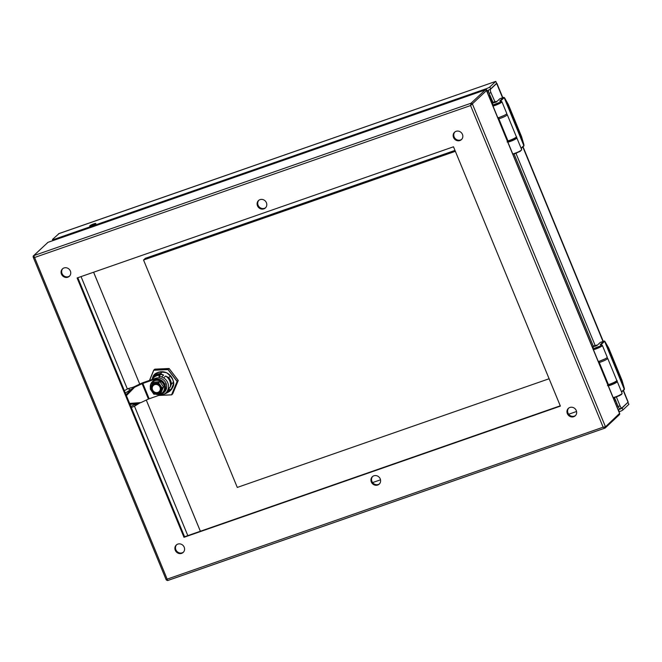 <?xml version="1.0" encoding="UTF-8"?>
<svg xmlns="http://www.w3.org/2000/svg" width="662" height="662" viewBox="0 0 662 662"><rect width="100%" height="100%" fill="white"/><g stroke="black" fill="none" stroke-linecap="round" stroke-linejoin="round"><path stroke-width="0.99" d="M488.515 90.098A3.194 1.134 70.8 0 0 489.077 93.317L493.256 102.9L496.053 101.41L496.483 101.898L494.531 102.618L496.417 101.965L499.851 98.737A2.218 0.786 -109.2 0 1 499.959 98.679A2.218 0.786 -109.2 0 1 500.083 98.663M499.082 102.635L494.009 104.563L499.049 102.643M492.776 105.506L498.594 103.429L501.233 101.451L499.744 101.029L503.517 97.463A2.218 0.786 -109.2 0 1 503.625 97.397A2.218 0.786 -109.2 0 1 503.691 97.38A0.463 0.43 84.7 0 1 504.237 97.678L504.105 97.744A0.463 0.43 46.8 0 0 503.517 97.463L499.851 98.737M523.865 145.921L523.965 145.4M504.113 97.471L523.841 145.632A0.463 0.43 46.8 0 1 523.609 146.194M491.974 103.562L493.041 104.166L492.454 104.712M493 106.036A5.594 0.811 -22.4 0 0 498.825 103.901A5.594 0.811 -22.4 0 0 501.945 101.782L506.794 113.55A5.594 0.811 157.6 0 1 503.674 115.66A5.594 0.811 157.6 0 1 497.841 117.795M516.319 137.795A5.048 0.736 157.6 0 1 516.716 137.82L516.716 137.82A5.594 0.811 157.6 0 1 516.84 137.911A5.594 0.811 157.6 0 1 513.712 140.03A5.594 0.811 157.6 0 1 507.886 142.165M594.997 346.135L596.851 345.63L600.285 342.411A2.218 0.786 -109.2 0 1 600.393 342.345A2.218 0.786 -109.2 0 1 600.517 342.328M599.515 346.3L594.443 348.237L599.515 346.3M593.21 349.18L599.027 347.095L601.667 345.125L600.177 344.703L603.951 341.137A2.218 0.786 -109.2 0 1 604.058 341.071A2.218 0.786 -109.2 0 1 604.133 341.054A0.463 0.43 84.7 0 1 604.671 341.352L604.538 341.41A0.463 0.43 46.8 0 0 603.951 341.137L600.285 342.411M624.299 389.595L624.398 389.074M604.547 341.145L624.274 389.306A0.463 0.43 46.8 0 1 624.043 389.868M592.407 347.236L593.475 347.831L592.887 348.386M593.433 349.71A5.594 0.811 -22.4 0 0 599.259 347.567A5.594 0.811 -22.4 0 0 602.379 345.456L607.228 357.215A5.594 0.811 157.6 0 1 604.108 359.334A5.594 0.811 157.6 0 1 598.274 361.469M616.752 381.469A5.048 0.736 157.6 0 1 617.149 381.494L617.149 381.494A5.594 0.811 157.6 0 1 617.274 381.585A5.594 0.811 157.6 0 1 614.146 383.695A5.594 0.811 157.6 0 1 608.32 385.838M599.482 346.317L594.476 348.22L599.482 346.317M169.24 391.035A11.362 10.501 -133.2 0 0 170.539 390.398M170.928 390.067L173.411 384.068M156.695 373.095L156.455 373.674M502.814 97.678L496.955 83.47L496.417 83.486M495.143 102.246L490.956 92.663A3.194 1.134 70.8 0 1 490.418 89.345L496.666 83.486A4.262 0.621 -22.4 0 0 496.781 83.354M616.396 396.993L620.046 405.864A3.194 1.134 70.8 0 0 621.784 408.065L628.031 402.206A4.262 0.621 -22.4 0 0 628.155 402.074L623.48 390.439M58.546 233.769L495.788 81.376L59.125 233.512L52.596 239.346A3.194 0.463 -22.4 0 0 52.463 239.578A3.194 0.463 -22.4 0 0 54.524 239.197L486.123 88.774A3.194 0.463 -22.4 0 0 489.839 86.954L495.788 81.376L496.591 83.329L490.641 88.907L489.839 86.954M627.833 402.397L628.9 404.325L622.95 409.902A3.194 0.463 157.6 0 1 619.235 411.723L619.02 411.797M515.963 153.319L595.138 345.432L595.577 345.92L596.487 345.084L596.917 345.572L595.047 346.259M93.706 223.897A3.335 0.488 157.6 0 1 95.866 223.499A3.335 0.488 157.6 0 1 92.961 225.221A3.335 0.488 157.6 0 1 89.693 226.04A3.335 0.488 157.6 0 1 93.706 223.897M622.95 409.902L622.148 407.949A3.194 0.463 157.6 0 1 618.432 409.77L618.217 409.844M622.148 407.949L627.717 402.504M490.418 89.345L489.276 89.742M621.784 408.065L619.905 408.719A3.194 1.134 70.8 0 1 618.167 406.518L614.502 397.63M514.068 153.956L593.26 346.085L593.69 346.574L595.535 345.92M486.719 90.802L486.934 90.727A3.194 0.463 -22.4 0 0 490.641 88.907M493.256 102.9L495.102 102.254M167.403 390.903A9.731 8.995 46.8 0 1 165.839 392.897L167.817 391.035A9.731 8.995 -133.2 0 0 169.381 389.041L167.403 390.903L168.189 388.991L170.175 387.129A9.731 8.995 -133.2 0 0 165.608 376.049L163.622 377.911L161.652 376.959L163.638 375.097A9.731 8.995 -133.2 0 0 154.503 376.835L153.7 377.588A9.731 8.995 -133.2 0 1 160.096 375.304L158.921 376.413L159.583 378.019M153.7 377.588A9.731 8.995 -133.2 0 0 152.219 379.442M165.839 392.897A9.731 8.995 46.8 0 1 159.418 395.173M163.622 377.911A9.731 8.995 46.8 0 1 168.189 388.991M158.921 376.413A9.731 8.995 46.8 0 1 161.652 376.959M157.573 372.632A10.716 9.905 46.8 0 0 157.531 372.665L154.196 375.793L153.278 378.01M163.638 375.097L160.51 373.591A10.716 9.905 -133.2 0 0 154.196 375.793M170.581 375.826L168.736 377.555L165.608 376.049M160.51 373.591L162.496 371.721M171.342 389.066L168.123 392.078L169.381 389.041M170.175 387.129L171.433 384.092L173.378 382.264M164.391 393.981A10.716 9.905 -133.2 0 0 168.123 392.078M171.433 384.092A10.716 9.905 -133.2 0 0 168.736 377.555M125.325 393.013L134.593 387.245L142.115 383.695L148.437 399.045L140.915 402.595L136.289 403.928L135.098 405.872L139.914 402.893M142.115 383.695L154.345 379.392A8.383 7.745 46.8 0 1 164.904 384.481A8.383 7.745 46.8 0 1 163.241 393.187A8.383 7.745 46.8 0 1 160.667 394.742L148.437 399.045M126.409 395.636L134.593 387.245L133.112 387.237L140.634 383.687A5.329 0.77 157.6 0 1 144.002 382.305L155.512 378.292L154.345 379.392M163.241 393.187L164.416 392.086A8.383 7.745 -133.2 0 0 166.079 383.397L164.912 384.49L166.079 383.381A8.383 7.745 -133.2 0 0 155.512 378.292M126.037 394.734L130.58 390.075L128.006 388.652L133.112 387.237M130.017 404.383L136.289 403.928L130.853 406.41M131.333 407.585L135.098 405.872M124.373 390.688L128.006 388.652M150.497 388.428A7.638 7.059 46.8 0 1 150.82 383.977A7.638 7.059 46.8 0 1 152.401 381.684L152.765 381.337A7.638 7.059 46.8 0 1 163.133 382.082A7.638 7.059 46.8 0 1 163.208 392.483L162.844 392.823A7.638 7.059 46.8 0 1 155.446 394.097M152.401 381.684A7.638 7.059 46.8 0 1 162.769 382.429A7.638 7.059 46.8 0 1 162.844 392.823M151.846 391.325A7.638 7.059 46.8 0 1 151.548 390.886M150.655 388.048A7.282 6.728 46.8 0 1 151.044 384.217A7.282 6.728 46.8 0 1 159.79 380.89A7.282 6.728 46.8 0 1 164.259 389.786A7.282 6.728 46.8 0 1 155.975 394.047M159.89 381.635L158.599 382.843L162.215 388.106L159.923 393.633L161.214 392.425L163.506 386.898L159.89 381.635L153.849 382.247L152.558 383.455L158.599 382.843L158.35 383.298L161.727 388.222L163.506 386.898M161.727 388.222L160.303 391.647C157.713 396.042 149.993 392.318 151.284 387.303L151.979 385.632C154.577 381.238 162.298 384.953 160.998 389.976L160.229 391.523A5.015 4.626 46.8 0 1 151.457 387.303L152.707 383.877L150.257 388.999L153.857 394.254L159.898 393.65M152.136 385.673A5.015 4.626 46.8 0 1 160.907 389.901L159.583 393.402L153.932 393.973L159.856 393.642M153.932 393.973L150.274 388.983L152.541 383.505M150.564 389.057L151.457 387.303M158.35 383.298L152.707 383.877L152.558 383.455M152.79 384.92A5.015 4.626 -133.2 0 0 152.864 391.714A5.015 4.626 -133.2 0 0 159.641 392.227M160.494 390.597A4.775 4.411 46.8 0 1 153.03 391.556A4.775 4.411 46.8 0 1 158.756 384.903A4.775 4.411 46.8 0 1 160.494 390.597M152.988 385.061A4.775 4.411 -133.2 0 0 153.038 391.548A4.775 4.411 -133.2 0 0 159.509 392.02M160.278 390.472A4.518 4.179 46.8 0 1 153.203 391.391A4.518 4.179 46.8 0 1 158.632 385.085A4.518 4.179 46.8 0 1 160.278 390.472M153.17 385.234A4.518 4.179 -133.2 0 0 153.22 391.383A4.518 4.179 -133.2 0 0 159.352 391.83M160.038 390.348A4.237 3.914 46.8 0 1 153.41 391.201A4.237 3.914 46.8 0 1 158.491 385.292A4.237 3.914 46.8 0 1 160.038 390.348M153.369 385.433A4.237 3.914 -133.2 0 0 153.418 391.192A4.237 3.914 -133.2 0 0 159.161 391.614M158.615 395.454L171.673 394.817L177.184 381.395L168.032 369.479L153.791 370.124L149.48 380.393L153.708 370.182L154.759 369.181L153.708 370.182M172.658 393.907L171.599 394.875L172.708 393.857L178.227 380.518L177.184 381.395L178.219 380.418L169.149 368.552L154.817 369.156L153.741 370.141M615.544 400.146A14.564 13.455 46.8 0 1 614.766 401.478A14.564 13.455 46.8 0 0 615.536 400.138M487.009 91.513A14.564 13.455 46.8 0 1 488.672 92.084A14.564 13.455 46.8 0 0 487.017 91.538M93.623 272.214L139.74 384.109L93.599 272.223M200.354 531.247L146.285 400.063L200.379 531.238M619.582 413.394L605.482 426.824A1.067 0.985 46.8 0 1 605.267 427.933L619.409 414.669A1.067 0.985 -133.2 0 0 619.624 413.568L486.512 90.62A1.067 0.985 -133.2 0 0 485.172 89.974L47.929 242.366L33.779 255.623L34.581 257.493L33.241 256.922A1.067 0.985 46.8 0 1 33.456 255.822L33.456 255.822A1.067 0.985 46.8 0 1 33.779 255.623L471.03 103.231L470.574 105.539L34.581 257.493L167.155 579.142L166.352 579.871M77.098 277.974L453.495 146.79L560.383 406.112L183.986 537.296L77.098 277.974M371.324 481.969A5.048 4.659 46.8 0 1 379.177 477.236A5.048 4.659 46.8 0 1 379.227 484.104A5.048 4.659 46.8 0 1 371.324 481.969M453.536 137.489A5.048 4.659 46.8 0 1 461.389 132.748A5.048 4.659 46.8 0 1 461.439 139.616A5.048 4.659 46.8 0 1 453.536 137.489M61.458 274.134A5.048 4.659 46.8 0 1 69.311 269.393A5.048 4.659 46.8 0 1 69.361 276.269A5.048 4.659 46.8 0 1 61.458 274.134M567.359 413.651A5.048 4.659 46.8 0 1 575.22 408.909A5.048 4.659 46.8 0 1 575.27 415.777A5.048 4.659 46.8 0 1 567.359 413.651M257.493 205.816A5.048 4.659 46.8 0 1 265.354 201.074A5.048 4.659 46.8 0 1 265.404 207.942A5.048 4.659 46.8 0 1 257.493 205.816M175.281 550.296A5.048 4.659 46.8 0 1 183.142 545.554A5.048 4.659 46.8 0 1 183.192 552.422A5.048 4.659 46.8 0 1 175.281 550.296M183.465 552.141A5.048 4.659 46.8 0 1 176.589 544.801M560.259 405.814L184.574 536.75L77.81 277.726M379.508 483.814A5.048 4.659 46.8 0 1 372.632 476.483M461.72 139.326A5.048 4.659 46.8 0 1 454.844 131.995M69.642 275.98A5.048 4.659 46.8 0 1 62.766 268.64M575.543 415.488A5.048 4.659 46.8 0 1 568.675 408.156M265.685 207.653A5.048 4.659 46.8 0 1 258.809 200.321M576.561 411.491L568.608 414.263M380.526 479.818L372.565 482.59M187.809 535.624L134.452 406.17M127.377 389.008L81.045 276.6M488.796 95.849L489.524 94.997L492.785 102.9M614.286 397.697L614.816 398.971L613.922 399.418M486.471 90.446L485.254 89.916A1.779 0.629 -109.2 0 0 485.172 89.974L471.03 103.231A1.067 0.985 46.8 0 1 472.37 103.876L605.482 426.824L603.148 427.189L167.155 579.142L167.618 580.566L166.261 579.962L33.183 257.096L33.456 255.822L48.012 242.309A1.779 0.629 -109.2 0 1 48.111 242.3M619.409 414.669L619.698 413.436L486.587 90.487L470.574 105.539L603.148 427.189L604.936 428.124L167.618 580.566M183.986 537.296L184.574 536.75M455.365 151.325L143.546 260.009L237.286 487.431L549.104 378.755M143.546 260.009L145.342 258.321L454.984 150.406M493.066 102.817L491.841 103.239L493.058 102.809M512.736 153.923A5.594 0.811 157.6 0 0 518.561 151.788A5.594 0.811 157.6 0 0 521.681 149.678L520.051 151.457L512.868 154.254L516.484 153.112L521.333 150.191M521.201 148.503L523.965 145.781L523.841 144.382L504.469 97.753L508.011 103.909M521.689 137.059L523.824 144.357M508.399 104.679L521.399 136.24L508.416 104.687L504.816 98.241M504.742 98.117L503.79 97.364L499.959 98.679M499.909 100.856A0.463 0.43 46.8 0 1 500.489 101.129L504.105 97.744M499.744 101.029A0.463 0.447 33.6 0 1 500.34 101.294A4.444 0.645 157.6 0 1 500.489 101.129L500.613 101.435M501.945 101.782L501.564 101.443A0.463 0.447 -70.8 0 0 501.233 101.451A0.463 0.447 -70.8 0 1 501.564 101.443L500.282 101.559M523.841 145.632L521.085 148.214M521.399 136.24L521.673 137.001M508.085 104.025L508.408 104.704M506.513 114.005L507.266 114.683A5.594 0.811 157.6 0 1 504.461 116.644A5.594 0.811 157.6 0 1 498.834 118.804A1.067 0.712 75.1 0 1 498.999 117.488A1.067 0.712 75.1 0 0 498.825 118.812A9.235 1.341 157.6 0 1 498.312 118.937M507.423 141.031A9.235 1.341 -22.4 0 0 507.928 140.898A1.067 0.712 75.1 0 0 508.962 141.494L515.549 138.532L514.664 138.168M504.105 115.453L499.702 117.265M498.834 118.804L507.944 140.898A1.067 0.712 75.1 0 0 508.838 141.552L508.821 141.552C514.076 140.162 517.982 137.067 516.368 136.777A5.594 0.811 -22.4 0 1 513.571 138.73A5.594 0.811 -22.4 0 1 507.944 140.898L498.834 118.804M592.275 346.905L593.491 346.474L592.275 346.913M613.302 397.912L616.918 396.786L621.767 393.865M624.274 388.089L604.903 341.427L608.444 347.575M622.123 380.733L624.258 388.023M608.833 348.353L621.825 379.88M600.343 344.521A0.463 0.43 46.8 0 1 600.922 344.803L604.538 341.41M600.177 344.703A0.463 0.447 33.6 0 1 600.773 344.968A4.444 0.645 157.6 0 1 600.922 344.803L601.046 345.101M602.379 345.456L601.998 345.109A0.463 0.447 -70.8 0 0 601.667 345.125A0.463 0.447 -70.8 0 1 601.998 345.109L600.715 345.225M624.274 389.306L621.519 391.887M613.302 397.928L619.334 395.727L621.626 394.387L622.123 393.344A5.594 0.811 157.6 0 1 618.995 395.462A5.594 0.811 157.6 0 1 613.169 397.597M608.519 347.699L622.106 380.667M606.946 357.67L607.699 358.357A5.594 0.811 157.6 0 1 604.894 360.31A5.594 0.811 157.6 0 1 599.267 362.478L599.259 362.478A1.067 0.712 75.1 0 1 599.441 361.162A1.067 0.712 75.1 0 0 599.259 362.478A9.235 1.341 157.6 0 1 598.746 362.611M607.857 384.705A9.235 1.341 -22.4 0 0 608.361 384.572A1.067 0.712 75.1 0 0 609.263 385.226L607.501 385.598M604.538 359.118L600.136 360.939M609.255 385.226L609.272 385.218C614.51 383.836 618.416 380.741 616.802 380.451A5.594 0.811 -22.4 0 1 614.005 382.404A5.594 0.811 -22.4 0 1 608.378 384.572L599.267 362.478L608.361 384.572A1.067 0.712 75.1 0 0 609.396 385.168L615.983 382.206L615.097 381.833M496.666 83.486L502.549 97.769M522.831 146.972L602.983 341.443M623.265 390.646L628.031 402.206M616.992 403.663L615.834 404.068M617.919 405.922L616.761 406.319M618.432 409.77L619.235 411.723M620.046 405.864L618.167 406.518M593.26 346.085L595.138 345.432M492.826 102.42L494.704 101.758M490.956 92.663L489.077 93.317M486.123 88.774L486.934 90.727M54.524 239.197L54.83 239.934M140.915 402.595L129.611 403.406M142.835 383.406L149.157 398.747M153.857 394.204L150.315 389.041M167.271 392.715L172.757 387.287M172.724 387.369C175.207 383.033 173.196 378.159 166.708 372.764C158.648 371.159 153.948 372.789 152.616 377.679L152.053 379.5M149.587 380.36L153.774 370.24L168.016 369.603L177.085 381.469L171.566 394.8L158.839 395.38M152.177 379.458A11.188 10.335 46.8 0 1 155.032 374.344A11.188 10.335 46.8 0 1 168.537 373.931A11.188 10.335 46.8 0 1 172.691 387.22A11.188 10.335 46.8 0 1 172.666 387.295A11.188 10.335 46.8 0 1 170.349 390.654A11.188 10.335 46.8 0 1 167.693 392.425M155.578 373.873A11.188 10.335 -133.2 0 0 154.213 375.776L155.578 373.873M154.18 375.834A11.188 10.335 -133.2 0 0 153.418 377.671L154.18 375.842M168.851 391.399A11.188 10.335 -133.2 0 0 170.846 390.158L168.851 391.399M154.825 369.156L169.067 368.511L168.032 369.479L169.141 368.56L178.21 380.427M604.845 428.182L605.267 427.933A1.067 0.985 46.8 0 1 604.936 428.124M604.72 428.198L167.693 580.516M485.42 89.924A1.779 0.629 -109.2 0 0 485.254 89.916L48.012 242.309A1.779 0.629 -109.2 0 0 47.929 242.366A1.067 0.985 -133.2 0 0 47.598 242.557M523.841 144.382L521.408 136.215M492.437 104.679L492.884 104.257M521.681 149.678L516.84 137.911M507.067 141.925L508.821 141.552M507.266 114.683L516.368 136.777M608.85 348.361L604.795 341.253L600.393 342.345M621.841 379.889L624.456 388.875L621.635 392.169M592.871 348.353L593.317 347.931M622.123 393.344L617.274 381.585M607.699 358.357L616.802 380.451M523.046 146.765L603.248 341.352M52.886 240.612L52.463 239.578M593.69 346.574L595.577 345.92M160.899 389.91C160.262 384.465 157.548 382.81 152.756 384.945M160.229 391.532L159.608 392.26M170.349 390.663L172.691 387.229C174.263 382.628 173.221 378.482 169.588 374.791C163.555 369.768 157.018 371.912 155.04 374.336M158.599 395.462L171.59 394.875M178.227 380.518L172.708 393.849"/></g></svg>
